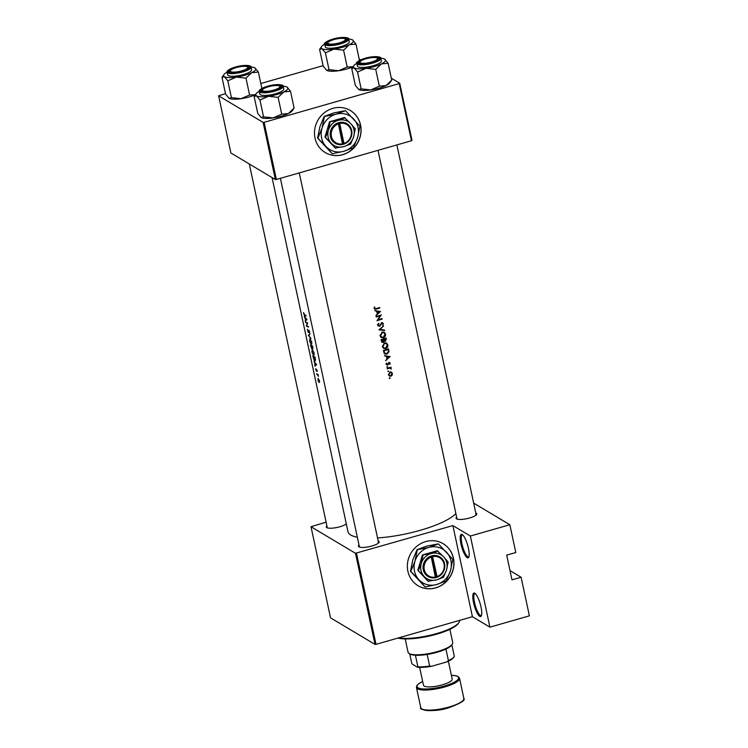 <?xml version="1.0" encoding="UTF-8"?>
<svg xmlns="http://www.w3.org/2000/svg" width="748" height="748" viewBox="0 0 748 748"><rect width="100%" height="100%" fill="white"/><g stroke="black" fill="none" stroke-linecap="round" stroke-linejoin="round"><path stroke-width="1.12" d="M467.173 557.69A12.239 3.095 74 0 1 460.946 543.871A12.239 3.095 74 0 1 462.208 534.53L462.208 534.53A12.239 3.095 74 0 1 467.668 545.255A12.239 3.095 74 0 1 468.725 557.241A12.239 3.095 74 0 1 467.173 557.69M462.703 534.904A11.426 2.889 -106 0 0 462.301 534.913A11.426 2.889 -106 0 0 462.283 545.236A11.426 2.889 -106 0 0 467.771 556.699A11.426 2.889 -106 0 0 468.603 556.877A11.426 2.889 -106 0 0 468.94 556.671M479.758 616.38A12.239 3.095 74 0 1 473.521 602.561A12.239 3.095 74 0 1 474.793 593.211A12.239 3.095 74 0 1 474.793 593.22A12.239 3.095 74 0 1 480.244 603.945A12.239 3.095 74 0 1 481.31 615.931A12.239 3.095 74 0 1 479.758 616.38M475.279 593.594A11.426 2.889 -106 0 0 474.887 593.594A11.426 2.889 -106 0 0 474.868 603.926A11.426 2.889 -106 0 0 480.347 615.389A11.426 2.889 -106 0 0 481.179 615.557A11.426 2.889 -106 0 0 481.525 615.352M453.438 558.214A24.478 22.87 120.9 0 0 443.218 543.731A24.478 22.87 120.9 0 0 417.347 545.853A24.478 22.87 120.9 0 0 407.894 571.276A24.478 22.87 120.9 0 0 418.104 585.759A24.478 22.87 120.9 0 0 443.985 583.636A24.478 22.87 120.9 0 0 453.438 558.214M418.057 585.731A24.478 22.87 120.9 0 0 443.91 583.562A24.478 22.87 120.9 0 0 453.335 558.158A24.478 22.87 120.9 0 0 443.171 543.702M475.784 512.969A10.612 2.674 167.9 0 1 476.289 513.203A10.612 2.674 167.9 0 1 476.579 514.559A10.612 2.674 167.9 0 1 466.986 518.645A10.612 2.674 167.9 0 1 456.551 518.86L456.551 518.86A10.612 2.674 167.9 0 1 456.635 517.074M378.011 150.329L457.009 518.85A9.789 2.468 -12.1 0 0 457.131 519.112M378.17 540.954A10.612 2.674 167.9 0 1 378.684 541.187A10.612 2.674 167.9 0 1 378.974 542.543A10.612 2.674 167.9 0 1 369.381 546.62A10.612 2.674 167.9 0 1 358.947 546.844A10.612 2.674 167.9 0 1 358.947 546.835A10.612 2.674 167.9 0 1 359.021 545.058M280.397 178.314L359.405 546.835A9.789 2.468 -12.1 0 0 359.526 547.087M346.315 523.899A10.612 2.674 167.9 0 1 336.348 527.602A10.612 2.674 167.9 0 1 326.811 527.639A10.612 2.674 167.9 0 1 326.801 527.639A10.612 2.674 167.9 0 1 326.885 525.863M249.299 163.98L327.269 527.639A9.789 2.468 -12.1 0 0 327.381 527.892M360.564 125.01A24.478 22.87 120.9 0 0 350.344 110.517A24.478 22.87 120.9 0 0 324.473 112.639A24.478 22.87 120.9 0 0 315.02 138.062A24.478 22.87 120.9 0 0 325.24 152.555A24.478 22.87 120.9 0 0 351.111 150.423A24.478 22.87 120.9 0 0 360.564 125.01M325.184 152.527A24.478 22.87 120.9 0 0 351.036 150.348A24.478 22.87 120.9 0 0 360.461 124.944A24.478 22.87 120.9 0 0 350.298 110.489M380.554 311.598L374.813 310.57L376.777 311.42L377.31 313.87L375.917 315.703L380.395 311.505M378.619 323.304L377.824 325.286L379.573 326.409L381.919 323.164L382.733 323.744L382.714 325.352L383.266 323.632L381.798 322.687L379.479 325.922L378.366 325.128L378.619 323.304M379.479 325.922L377.787 324.782M382.696 322.771L381.798 322.687M381.433 322.874L382.733 323.744M385.501 334.047L384.304 332.318L382.181 332.103L380.078 335.777L381.312 337.554L383.425 337.778C385.061 337.105 385.753 335.861 385.501 334.047L384.752 333.599M387.819 344.856L386.623 343.126L384.5 342.921L382.387 346.586L383.631 348.362L385.744 348.596C387.38 347.914 388.072 346.67 387.819 344.856L387.071 344.407M388.633 371.008L387.754 371.27L388.633 371.008M387.754 371.27L388.287 371.588L387.754 371.27M390.129 378.002L389.25 378.264L389.792 378.591L389.596 377.684L390.129 378.002M389.25 378.264L389.792 378.591L389.25 378.264M390.998 367.212A56.306 14.175 167.9 0 1 387.202 368.371L387.305 368.858A56.306 14.175 -12.1 0 0 388.595 368.474L389.914 368.156L391.344 369.101L390.55 367.866A56.306 14.175 -12.1 0 0 391.111 367.689L390.998 367.212M389.241 367.754L390.895 368.689M389.895 364.379L390.213 363.191L389.016 362.509L387.492 364.669L386.538 363.042L386.267 364.323L387.623 365.155L389.138 362.986L389.755 363.341L389.502 364.145M388.642 362.696L389.755 363.341M386.267 364.323L387.623 365.155L386.361 364.613M387.492 364.669L386.239 363.865M389.25 362.462L390.213 363.191L389.016 362.509M306.951 319.574L304.212 316.021L305.661 320.135L305.306 321.144L306.951 319.574M308.382 332.411L308.868 330.625L309.504 332.963L309.597 331.673L308.756 330.139L308.064 331.99L307.381 329.242L308.288 332.486M308.55 331.803L308.064 331.99M309.999 338.807L309.56 341.153L311.233 344.501L311.832 342.088L309.719 338.779M312.318 349.625L311.869 351.971L313.552 355.309L314.151 352.897L312.038 349.587M318.134 374.505A56.306 14.175 167.9 0 1 316.6 373.813L316.703 374.299A56.306 14.175 -12.1 0 0 317.189 374.542L318.508 376.366L317.994 374.898A56.306 14.175 -12.1 0 0 318.237 374.991L318.134 374.505M317.292 371.447L316.666 369.353L316.254 370.615L315.656 368.708L316.367 371.101L316.778 369.839L317.292 371.447M306.072 315.488A56.306 14.175 167.9 0 1 304.567 314.889L303.623 312.571L303.679 313.758L304.651 315.366A56.306 14.175 -12.1 0 0 306.175 315.974L306.072 315.488M316.61 364.622L313.87 361.06L314.796 362.724L314.964 366.193L316.61 364.622M379.675 307.512A56.306 14.175 167.9 0 1 376.253 308.597L374.748 308.251L374.524 306.904L374.196 308.382L374.72 309.176L376.309 309.092A56.306 14.175 -12.1 0 0 379.778 307.998L379.675 307.512M374.075 308.101L375.057 308.69L374.178 307.905M318.246 378.469L317.937 380.143L319.125 382.555L319.527 380.863L318.05 378.441M315.301 360.676L314.712 360.845L315.46 359.638L314.945 356.861A56.306 14.175 167.9 0 1 312.767 355.936L315.048 360.882M312.888 348.531L312.627 346.044A56.306 14.175 167.9 0 1 310.448 345.127L311.692 348.587L312.019 347.792L312.776 348.615M311.944 348.521L312.197 347.736M310.009 333.851L308.335 335.282L311.009 338.498L308.746 335.459L310.009 333.851M305.483 321.977L305.595 322.463A56.306 14.175 -12.1 0 0 307.25 323.201L306.381 326.137A56.306 14.175 -12.1 0 0 308.55 327.063L308.447 326.577A56.306 14.175 167.9 0 1 306.689 325.857L307.662 322.902A56.306 14.175 167.9 0 1 305.483 321.977M390.204 356.646L384.472 355.618L386.436 356.469L386.959 358.918L385.566 360.751L390.054 356.553M387.707 366.707L386.828 366.969L387.707 366.707M386.828 366.969L387.371 367.287L386.828 366.969M392.429 373.533L391.485 372.224L390.026 372.093L388.493 374.739L389.353 376.001L390.905 376.188L392.13 375.225L392.429 373.533L391.728 373.112M383.369 350.494L384.781 353.982L386.866 354.159L388.96 351.747L388.549 348.886A56.306 14.175 167.9 0 1 383.369 350.494M383.855 340.695L385.557 341.256L386.23 338.077A56.306 14.175 167.9 0 1 381.05 339.676L382.106 342.294L383.219 342.425L384.575 341.172M383.612 325.876L378.946 329.84L384.603 330.523L384.5 329.999L380.049 329.475L383.612 325.876M376.094 316.535L376.197 317.021A56.306 14.175 -12.1 0 0 380.274 315.768L376.983 320.696A56.306 14.175 -12.1 0 0 382.153 319.087L382.05 318.601A56.306 14.175 167.9 0 1 377.992 319.873L381.265 314.927A56.306 14.175 167.9 0 1 376.094 316.535M455.878 513.567A56.306 14.175 167.9 0 1 377.525 537.934M357.348 537.232A56.306 14.175 167.9 0 1 350.7 534.998A56.306 14.175 167.9 0 1 348.007 531.791L272.076 177.575M356.487 553.221L376.029 644.346L375.019 644.411L355.478 553.286L452.886 525.592L470.38 536.035L509.846 524.722L515.802 552.52L506.695 555.138L511.997 579.85L521.104 577.232L510.014 570.612M521.104 577.232L529.378 615.847L489.912 627.161L472.418 616.707L452.886 525.592M376.029 644.346L472.418 616.707M263.109 122.401L264.119 122.326L276.367 179.473L275.358 179.539L263.109 122.401L218.622 95.819L225.494 93.631M260.818 83.505L323.099 65.646M276.367 179.473L411.465 140.746L399.217 83.598L399.722 83.234L391.307 78.203M360.63 59.877L359.171 59.008M399.722 83.234L411.98 140.372L411.465 140.746M264.119 122.326L399.217 83.598M218.622 95.819L230.87 152.966L275.358 179.539M355.478 553.286L311 526.714L326.091 522.169M509.846 524.722L473.671 503.114M375.019 644.411L330.532 617.839L311 526.714M476.158 515.026A9.789 2.468 -12.1 0 0 476.158 514.746A9.789 2.468 -12.1 0 0 475.691 514.194M378.553 543.011A9.789 2.468 -12.1 0 0 378.553 542.73A9.789 2.468 -12.1 0 0 378.086 542.169M470.38 536.035L489.912 627.161M315.731 365.417L314.852 365.669M316.282 364.902L315.319 365.183M316.133 364.416L315.478 365.024L315.067 363.089L316.404 364.332M316.469 364.734L315.478 365.024M317.264 374.14L316.703 374.299M379.217 307.662L379.778 307.998M374.944 308.625L374.318 308.728M374.234 307.568L374.748 307.877M319.321 380.779L319.022 382.069L318.106 380.236L318.349 378.946L319.499 380.732M319.63 381.957L319.022 382.069M313.066 356.525A56.306 14.175 -12.1 0 0 314.796 357.254L315.17 359.274L314.609 360.358L313.58 358.713L313.066 356.525L313.646 356.357M315.441 360.218L314.609 360.358M313.908 352.832L313.449 354.823L312.066 352.056L312.421 350.111L314.123 352.766M314.254 354.683L313.449 354.823M312.739 349.924L312.197 350.083L312.804 349.999M312.477 346.446L312.524 348.119L311.738 346.165A56.306 14.175 -12.1 0 0 312.477 346.446L312.692 346.38M312.402 345.969L311.738 346.165M311.514 346.072L311.589 348.11L310.747 345.716A56.306 14.175 -12.1 0 0 311.514 346.072L312.159 345.885M312.019 347.315L311.589 348.11M311.327 345.548L310.747 345.716M311.589 342.023L311.131 344.015L309.747 341.238L310.111 339.293L311.804 341.958M311.935 343.874L311.131 344.015M310.42 339.115L309.887 339.265L310.485 339.19M309.429 334.898L308.326 335.216M309.279 335.011L308.335 335.282M306.147 322.304L305.595 322.463M306.942 325.978L306.381 326.137M306.072 320.368L305.193 320.621M306.624 319.854L305.661 320.135M306.474 319.368L305.82 319.976L305.408 318.04L306.745 319.293M306.82 319.686L305.82 319.976M384.491 355.721L386.436 356.469M389.203 356.927L387.445 358.498L387.025 356.572L389.203 356.927L387.025 356.572M386.791 358.114L387.445 358.498M387.202 364.211L386.641 364.566M390.54 367.352L391.111 367.689M390.475 368.091L390.428 368.558M389.979 368.138L388.969 367.595M390.559 371.672L391.522 372.99M390.185 375.758L390.905 376.188M389.783 375.646L388.923 375.636M391.971 373.673L390.793 375.702L389.633 375.571L388.969 374.589L390.129 372.579L391.288 372.71L391.971 373.673M388.436 374.281L388.969 374.589M388.539 374.916L389.633 375.571M389.605 372.27L390.129 372.579M391.288 372.71L390.176 372.055M388.427 351.429L388.96 351.747M386.23 353.776L386.866 354.159M385.491 353.692L384.36 353.636M384.014 350.821A56.306 14.175 -12.1 0 0 388.128 349.54L388.418 351.625L386.763 353.673L384.612 352.944L383.434 350.475M387.558 349.204L388.128 349.54M383.864 352.673L385.201 353.552L383.799 352.458M386.164 342.921L386.94 344.192M385.098 348.203L385.744 348.596M384.379 348.119L383.163 348.016M387.305 345.052L385.641 348.11L383.967 347.932L382.929 346.408L384.603 343.397L386.277 343.566L387.305 345.052M382.322 346.053L382.929 346.408M382.48 346.922L383.967 347.932M384.079 343.08L384.603 343.397M386.277 343.566L384.893 342.827M384.762 340.677L385.557 341.256M384.65 340.714L383.387 340.415M382.368 341.808L383.219 342.425M382.256 341.845L381.676 341.901M385.248 338.395L385.949 339.386L385.444 340.77L383.771 340.069M385.444 340.77L384.163 339.255A56.306 14.175 -12.1 0 0 385.809 338.732L386.454 339.125M383.294 339.003L384.229 339.573M383.593 338.909L384.163 339.255M383.06 339.078L383.855 340.77L383.116 341.939L381.387 341.21M383.116 341.939L381.695 340.003A56.306 14.175 -12.1 0 0 383.631 339.414M381.19 340.303L381.845 340.695M381.115 339.657L381.695 340.003M383.855 332.112L384.622 333.384M382.78 337.395L383.425 337.778M382.06 337.311L380.844 337.208M384.986 334.244L383.322 337.292L381.648 337.124L380.61 335.6L382.293 332.589L383.958 332.757L384.986 334.244M380.003 335.235L380.61 335.6M380.162 336.114L381.648 337.124M381.761 332.271L382.293 332.589M383.958 332.757L382.574 332.009M383.733 329.915L384.603 330.523M383.752 330.008L379.348 329.429M378.516 323.398L378.984 323.678M377.375 324.539L378.507 325.333M382.219 322.631L383.266 323.632M378.731 325.773L379.573 326.409M378.6 325.829L378.077 325.876M381.592 318.751L382.153 319.087M379.704 315.432L380.274 315.768M374.832 310.672L376.777 311.42M379.545 311.879L377.787 313.449L377.366 311.523L379.545 311.879L377.366 311.523M377.132 313.066L377.787 313.449M398.572 637.876A34.277 8.63 -12.1 0 0 436.57 633.593A34.277 8.63 -12.1 0 0 458.907 622.579L458.29 623.467A33.454 8.424 167.9 0 1 436.486 634.22A33.454 8.424 167.9 0 1 397.88 638.081M458.907 622.579A34.277 8.63 -12.1 0 0 459.627 620.373M230.655 71.602A8.976 2.263 -12.1 0 0 241.744 70.854A8.976 2.263 -12.1 0 0 247.354 66.815L247.354 66.815A8.976 2.263 -12.1 0 0 238.528 67.002A8.976 2.263 -12.1 0 0 230.403 70.452A8.976 2.263 -12.1 0 0 230.655 71.602M247.354 66.815L248.28 67.367A9.789 2.468 167.9 0 1 248.28 67.367A9.789 2.468 167.9 0 1 248.738 67.928A9.789 2.468 167.9 0 1 248.738 68.208A9.789 2.468 -12.1 0 0 248.738 67.928A9.789 2.468 -12.1 0 0 247.691 67.124M230.216 70.864A9.789 2.468 -12.1 0 0 229.589 72.032A9.789 2.468 -12.1 0 0 229.711 72.285A9.789 2.468 167.9 0 1 229.589 72.032A9.789 2.468 167.9 0 1 229.786 71.331L230.403 70.452M352.551 39.934A16.428 4.133 -12.1 0 1 349.269 44.73A16.428 4.133 167.9 0 1 342.304 47.32A16.428 4.133 167.9 0 1 333.991 49.106L343.594 50.191L349.269 44.73L355.964 44.076L352.551 39.934A16.428 4.133 167.9 0 0 348.661 39.055M339.854 43.169A10.612 2.674 167.9 0 1 326.736 44.057A10.612 2.674 167.9 0 1 333.356 39.289A10.612 2.674 167.9 0 1 343.547 37.802A10.612 2.674 167.9 0 1 346.773 39.756A10.612 2.674 167.9 0 1 339.854 43.169M327.83 42.879A9.789 2.468 -12.1 0 0 327.203 44.048A9.789 2.468 -12.1 0 0 327.315 44.31A9.789 2.468 167.9 0 1 327.203 44.048A9.789 2.468 167.9 0 1 327.39 43.356L328.007 42.468A8.976 2.263 -12.1 0 0 328.26 43.618A8.976 2.263 -12.1 0 0 339.358 42.87A8.976 2.263 -12.1 0 0 344.959 38.831L344.959 38.831A8.976 2.263 -12.1 0 0 336.132 39.018A8.976 2.263 -12.1 0 0 328.007 42.468M341.023 46.554A12.239 3.086 -12.1 0 0 349.241 41.748L348.68 39.12A12.239 3.086 167.9 0 1 340.452 43.926A12.239 3.086 167.9 0 1 324.735 44.254L325.305 46.881A12.239 3.086 -12.1 0 0 341.023 46.554M359.479 60.448L355.964 44.076M353.028 66.722L347.203 67.002L343.594 50.191M347.203 67.002L338.62 70.733L329.017 69.648L325.417 52.837L333.991 49.106A16.428 4.133 167.9 0 1 321.995 48.695L325.417 52.837M329.017 69.648L326.624 70.312L323.211 66.179L319.602 49.368L321.995 48.695A16.428 4.133 167.9 0 1 321.537 46.591A16.428 4.133 167.9 0 1 324.726 44.188M321.537 46.591L319.602 49.368M352.991 66.778A16.428 4.133 167.9 0 1 338.62 70.733A16.428 4.133 167.9 0 1 326.633 70.312A16.428 4.133 167.9 0 1 326.624 70.312A16.428 4.133 167.9 0 1 326.605 70.303M344.959 38.831L345.885 39.392A9.789 2.468 167.9 0 1 346.352 39.943A9.789 2.468 167.9 0 1 346.352 40.224A9.789 2.468 -12.1 0 0 346.352 39.943A9.789 2.468 -12.1 0 0 345.296 39.139M279.49 86.011A8.976 2.263 -12.1 0 0 270.664 86.198A8.976 2.263 -12.1 0 0 262.548 89.648A8.976 2.263 -12.1 0 0 262.791 90.798A8.976 2.263 -12.1 0 0 273.89 90.05A8.976 2.263 -12.1 0 0 279.49 86.011L280.416 86.572A9.789 2.468 167.9 0 1 280.883 87.123A9.789 2.468 167.9 0 1 280.883 87.404A9.789 2.468 -12.1 0 0 280.883 87.123A9.789 2.468 -12.1 0 0 279.827 86.319M262.361 90.069A9.789 2.468 -12.1 0 0 261.735 91.228A9.789 2.468 -12.1 0 0 261.847 91.49A9.789 2.468 167.9 0 1 261.735 91.228A9.789 2.468 167.9 0 1 261.931 90.536L262.548 89.648M384.687 59.139A16.428 4.133 -12.1 0 1 381.405 63.926A16.428 4.133 167.9 0 1 374.439 66.516A16.428 4.133 167.9 0 1 366.127 68.302L375.73 69.386L381.405 63.926L388.109 63.271L384.687 59.139A16.428 4.133 167.9 0 0 380.797 58.251M371.999 62.365A10.612 2.674 167.9 0 1 358.881 63.253A10.612 2.674 167.9 0 1 365.501 58.484A10.612 2.674 167.9 0 1 375.683 57.007A10.612 2.674 167.9 0 1 378.909 58.961A10.612 2.674 167.9 0 1 371.999 62.365M359.966 62.084A9.789 2.468 -12.1 0 0 359.339 63.253A9.789 2.468 -12.1 0 0 359.451 63.505A9.789 2.468 167.9 0 1 359.339 63.253A9.789 2.468 167.9 0 1 359.536 62.552L360.153 61.663A8.976 2.263 -12.1 0 0 360.396 62.823A8.976 2.263 -12.1 0 0 371.494 62.065A8.976 2.263 -12.1 0 0 377.104 58.035A8.976 2.263 -12.1 0 0 368.268 58.213A8.976 2.263 -12.1 0 0 360.153 61.663M373.159 65.749A12.239 3.086 -12.1 0 0 381.377 60.943L380.816 58.325A12.239 3.086 167.9 0 1 372.598 63.131A12.239 3.086 167.9 0 1 356.88 63.458L357.441 66.076A12.239 3.086 -12.1 0 0 373.159 65.749M379.339 86.198L370.765 89.928A16.428 4.133 167.9 0 0 386.043 85.553L391.709 80.083L389.773 82.86A16.428 4.133 167.9 0 1 386.043 85.553L379.339 86.198L375.73 69.386M391.709 80.083L388.109 63.271M357.553 72.032L366.127 68.302A16.428 4.133 167.9 0 1 354.131 67.89L357.553 72.032L361.162 88.844L358.769 89.517L355.347 85.375L351.747 68.564L354.131 67.89A16.428 4.133 167.9 0 1 353.682 65.787A16.428 4.133 167.9 0 1 356.861 63.384M358.75 89.498A16.428 4.133 167.9 0 0 358.769 89.508L358.769 89.508A16.428 4.133 167.9 0 1 358.769 89.508A16.428 4.133 167.9 0 0 370.765 89.928L361.162 88.844M353.682 65.787L351.747 68.564M377.104 58.035A8.976 2.263 -12.1 0 0 377.095 58.035L378.021 58.587A9.789 2.468 167.9 0 1 378.488 59.148A9.789 2.468 167.9 0 1 378.488 59.429A9.789 2.468 -12.1 0 0 378.488 59.148A9.789 2.468 -12.1 0 0 377.441 58.335M290.495 91.256L294.104 108.067L288.429 113.528A16.428 4.133 167.9 0 1 281.472 116.118A16.428 4.133 167.9 0 1 273.16 117.913L263.548 116.828L259.949 100.017L268.523 96.286L278.125 97.371L283.801 91.91L290.495 91.256L287.082 87.114A16.428 4.133 167.9 0 1 287.082 87.123L287.082 87.114A16.428 4.133 167.9 0 0 283.193 86.235M294.104 108.067L292.169 110.844A16.428 4.133 167.9 0 1 288.429 113.528L281.734 114.182L273.16 117.913A16.428 4.133 167.9 0 1 261.164 117.501L257.742 113.359L254.142 96.548L256.527 95.875L259.949 100.017M267.896 86.469A10.612 2.674 167.9 0 1 278.078 84.992A10.612 2.674 167.9 0 1 281.304 86.936A10.612 2.674 167.9 0 1 274.394 90.349A10.612 2.674 167.9 0 1 261.267 91.237A10.612 2.674 167.9 0 1 267.896 86.469M259.276 91.434L259.837 94.061A12.239 3.086 -12.1 0 0 275.554 93.734A12.239 3.086 -12.1 0 0 283.773 88.928L283.212 86.3A12.239 3.086 167.9 0 1 274.993 91.106A12.239 3.086 167.9 0 1 259.276 91.434C258.509 90.143 261.258 88.414 267.504 86.254C276.339 83.505 284.483 84.795 283.212 86.3M259.257 91.368A16.428 4.133 -12.1 0 0 256.068 93.771L254.142 96.548M281.734 114.182L278.125 97.371M263.548 116.828L261.164 117.501A16.428 4.133 167.9 0 1 261.155 117.492A16.428 4.133 167.9 0 1 261.136 117.483L261.155 117.492M287.082 87.123L287.082 87.123A16.428 4.133 167.9 0 1 283.801 91.91A16.428 4.133 167.9 0 1 268.523 96.286A16.428 4.133 167.9 0 1 256.527 95.875A16.428 4.133 -12.1 0 1 256.068 93.771M255.377 94.762A16.428 4.133 167.9 0 1 249.327 96.922A16.428 4.133 167.9 0 1 241.015 98.708L231.413 97.633L227.803 80.812L236.377 77.091L245.989 78.166L251.655 72.706L258.359 72.06L254.937 67.918A16.428 4.133 167.9 0 1 254.946 67.918A16.428 4.133 167.9 0 1 251.655 72.706A16.428 4.133 167.9 0 1 236.377 77.091A16.428 4.133 167.9 0 1 224.391 76.679L227.803 80.812M255.414 94.706L249.589 94.987L241.015 98.708A16.428 4.133 167.9 0 1 229.019 98.297L225.606 94.155L221.997 77.343L224.391 76.679A16.428 4.133 -12.1 0 1 223.933 74.566L221.997 77.343M235.751 67.264A10.612 2.674 167.9 0 1 245.933 65.787A10.612 2.674 167.9 0 1 249.159 67.741A10.612 2.674 167.9 0 1 242.249 71.144A10.612 2.674 167.9 0 1 229.131 72.032A10.612 2.674 167.9 0 1 235.751 67.264M227.13 72.238L227.691 74.865A12.239 3.086 -12.1 0 0 243.409 74.538A12.239 3.086 -12.1 0 0 251.637 69.732L251.066 67.105A12.239 3.086 167.9 0 1 242.848 71.911A12.239 3.086 167.9 0 1 227.13 72.238C226.364 70.938 229.112 69.209 235.368 67.049A11.753 2.955 -12.1 0 0 228.075 72.341A11.753 2.955 -12.1 0 0 242.604 71.359A11.753 2.955 -12.1 0 0 249.935 66.076A11.753 2.955 -12.1 0 0 235.405 67.058C244.194 64.309 252.347 65.59 251.066 67.105M261.865 88.432L258.359 72.06M249.589 94.987L245.989 78.166M231.413 97.633L229.019 98.297A16.428 4.133 167.9 0 1 229 98.287M251.057 67.03A16.428 4.133 167.9 0 1 254.937 67.918L254.946 67.918M227.121 72.163A16.428 4.133 -12.1 0 0 223.933 74.566M405.192 638.904L408.043 652.191A22.851 5.75 -12.1 0 0 409.119 653.49A22.851 5.75 -12.1 0 0 437.384 651.583A22.851 5.75 -12.1 0 0 452.269 644.243A22.851 5.75 -12.1 0 0 452.727 642.607L449.875 629.32M452.269 644.243L451.652 645.122A22.038 5.545 167.9 0 1 445.93 649.068A22.038 5.545 167.9 0 1 437.3 652.2A22.038 5.545 167.9 0 1 427.155 654.444A22.038 5.545 167.9 0 1 415.421 655.239A22.038 5.545 167.9 0 1 410.044 654.042L409.119 653.49M451.857 644.823L454.335 656.379A22.038 5.545 -12.1 0 1 454.139 656.707A22.038 5.545 -12.1 0 1 448.417 660.643L446.78 661.933L431.605 666.29A21.215 5.339 167.9 0 1 417.478 667.244L412.485 664.261L411.727 663.13L409.717 653.789M427.155 654.444L429.642 666.029L431.605 666.29M445.93 649.068L448.417 660.643M417.478 667.244L417.908 666.823A22.038 5.545 -12.1 0 0 429.642 666.029M415.421 655.239L417.908 666.823M454.139 656.707L453.522 657.595A21.215 5.339 167.9 0 1 446.78 661.933M419.637 667.375L423.471 685.233A14.689 3.703 -12.1 0 0 442.33 684.841A14.689 3.703 -12.1 0 0 452.194 679.072L448.37 661.223M431.259 557.045L435.467 577.718L436.991 577.278A11.426 10.678 120.9 0 0 444.536 563.637A11.426 10.678 120.9 0 0 432.363 555.689L430.839 556.091L431.259 557.045A10.612 9.911 120.9 0 0 424.294 569.667A10.612 9.911 120.9 0 0 435.551 577.063M430.839 556.119A11.426 10.678 120.9 0 0 423.284 569.733A11.426 10.678 120.9 0 0 435.467 577.69M443.517 577.288L446.491 570.051L448.155 562.019L443.676 556.923L437.346 550.706L422.452 554.979L417.814 570.238L428.08 581.233L436.729 579.812L443.517 577.288M437.889 551.033L431.1 553.557L422.452 554.979M422.994 555.306L421.33 563.328L418.356 570.565L417.814 570.238M418.356 570.565L428.623 581.561M417.291 549.902L414.953 561.224L410.755 571.444L418.927 579.756A19.588 18.298 120.9 0 0 436.682 584.506A19.588 18.298 120.9 0 0 450.474 570.715A19.588 18.298 120.9 0 0 446.5 552.183A19.588 18.298 120.9 0 0 428.735 547.433A19.588 18.298 120.9 0 0 414.953 561.224A19.588 18.298 120.9 0 0 418.927 579.756L424.948 586.787L410.456 571.266L412.803 559.943L417.001 549.724L426.594 546.152L438.328 543.871L428.735 547.433L417.001 549.724M425.238 586.965L436.682 584.506L446.276 580.934L450.474 570.715L452.821 559.382L438.328 543.871M424.144 576.456A13.875 12.959 120.9 0 0 436.729 579.812A13.875 12.959 120.9 0 0 446.491 570.051A13.875 12.959 120.9 0 0 443.676 556.923A13.875 12.959 120.9 0 0 431.1 553.557A13.875 12.959 120.9 0 0 421.33 563.328A13.875 12.959 120.9 0 0 424.144 576.456M432.363 555.689L437.066 576.624A10.612 9.911 120.9 0 0 444.031 564.011A10.612 9.911 120.9 0 0 432.774 556.606M435.523 577.26L436.991 577.278L437.066 576.624M436.486 576.979L431.942 555.773M338.386 123.831L342.593 144.476L344.108 144.046A11.426 10.678 120.9 0 0 351.663 130.433A11.426 10.678 120.9 0 0 339.489 122.476L337.965 122.887L338.386 123.831A10.612 9.911 120.9 0 0 331.42 136.454A10.612 9.911 120.9 0 0 342.678 143.85M337.965 122.887L337.965 122.906A11.426 10.678 120.9 0 0 330.41 136.519A11.426 10.678 120.9 0 0 342.593 144.476M350.644 144.074L353.617 136.837L355.281 128.815L350.803 123.71L344.473 117.492L329.578 121.765L324.941 137.034L335.207 148.02L343.856 146.608L350.644 144.074M345.015 117.819L338.227 120.344L329.578 121.765M330.12 122.092L328.456 130.115L325.483 137.352L324.941 137.034M325.483 137.352L335.749 148.347M324.426 116.688L322.079 128.011L317.881 138.23L326.053 146.552A19.588 18.298 120.9 0 0 343.809 151.292A19.588 18.298 120.9 0 0 357.6 137.501A19.588 18.298 120.9 0 0 353.626 118.969A19.588 18.298 120.9 0 0 335.871 114.229A19.588 18.298 120.9 0 0 322.079 128.011A19.588 18.298 120.9 0 0 326.053 146.552L332.075 153.574L317.582 138.062L319.929 126.73L324.127 116.51L333.72 112.939L345.454 110.657L335.871 114.229L324.127 116.51M332.364 153.751L343.809 151.292L353.402 147.721L357.6 137.501L359.947 126.178L345.454 110.657M331.271 143.242A13.875 12.959 120.9 0 0 343.856 146.608A13.875 12.959 120.9 0 0 353.617 136.837A13.875 12.959 120.9 0 0 350.803 123.71A13.875 12.959 120.9 0 0 338.227 120.344A13.875 12.959 120.9 0 0 328.456 130.115A13.875 12.959 120.9 0 0 331.271 143.242M344.108 144.046L339.489 122.476M344.192 143.42A10.612 9.911 120.9 0 0 351.158 130.797A10.612 9.911 120.9 0 0 339.901 123.401M342.649 144.046L344.117 144.065M343.613 143.775L339.068 122.569M305.268 315.189L304.651 315.366M317.788 374.365L317.189 374.542M375.711 308.737L376.309 309.092M388.025 368.128L388.595 368.474M388.137 349.596L388.782 349.98M383.49 351.046L384.145 351.438M340.209 43.375A11.753 2.955 -12.1 0 0 347.54 38.092A11.753 2.955 -12.1 0 0 333.01 39.074A11.753 2.955 -12.1 0 0 325.679 44.356A11.753 2.955 -12.1 0 0 340.209 43.375M372.345 62.57A11.753 2.955 -12.1 0 0 379.675 57.287A11.753 2.955 -12.1 0 0 365.146 58.279A11.753 2.955 -12.1 0 0 357.815 63.561A11.753 2.955 -12.1 0 0 372.345 62.57M267.541 86.254A11.753 2.955 -12.1 0 0 260.211 91.537A11.753 2.955 -12.1 0 0 274.74 90.555A11.753 2.955 -12.1 0 0 282.071 85.272A11.753 2.955 -12.1 0 0 267.541 86.254M420.759 707.617A22.038 5.545 -12.1 0 0 449.052 707.028A22.038 5.545 -12.1 0 0 463.844 698.38C465.686 700.184 460.749 703.279 449.024 707.664C433.344 713.012 417.954 709.674 420.759 707.617L416.449 687.543A22.038 5.545 167.9 0 0 444.742 686.954A22.038 5.545 167.9 0 0 459.543 678.305L463.844 698.38M448.968 707.655A21.215 5.339 167.9 0 1 422.321 709.141M422.657 681.456A21.215 5.339 -12.1 0 0 420.32 688.59A21.215 5.339 -12.1 0 0 444.331 686.028A21.215 5.339 -12.1 0 0 458.206 679.137A21.215 5.339 -12.1 0 0 451.39 675.304M389.53 363.032L388.605 362.481M387.043 364.613L386.062 364.024M390.587 368.287L389.661 367.736M378.834 325.838L377.852 325.249M382.387 323.211L381.508 322.687M348.68 39.12C349.952 37.615 341.808 36.325 332.972 39.064C325.717 41.916 322.977 43.646 324.735 44.254M378.553 542.73L299.275 172.91M380.816 58.325C382.097 56.811 373.944 55.53 365.118 58.269C357.862 61.121 355.113 62.851 356.88 63.458M396.879 144.925L476.158 514.746M422.648 681.409L418.282 684.046L416.739 685.832L416.449 687.543M451.371 675.257L456.374 675.846L458.589 676.865L459.543 678.305"/></g></svg>
